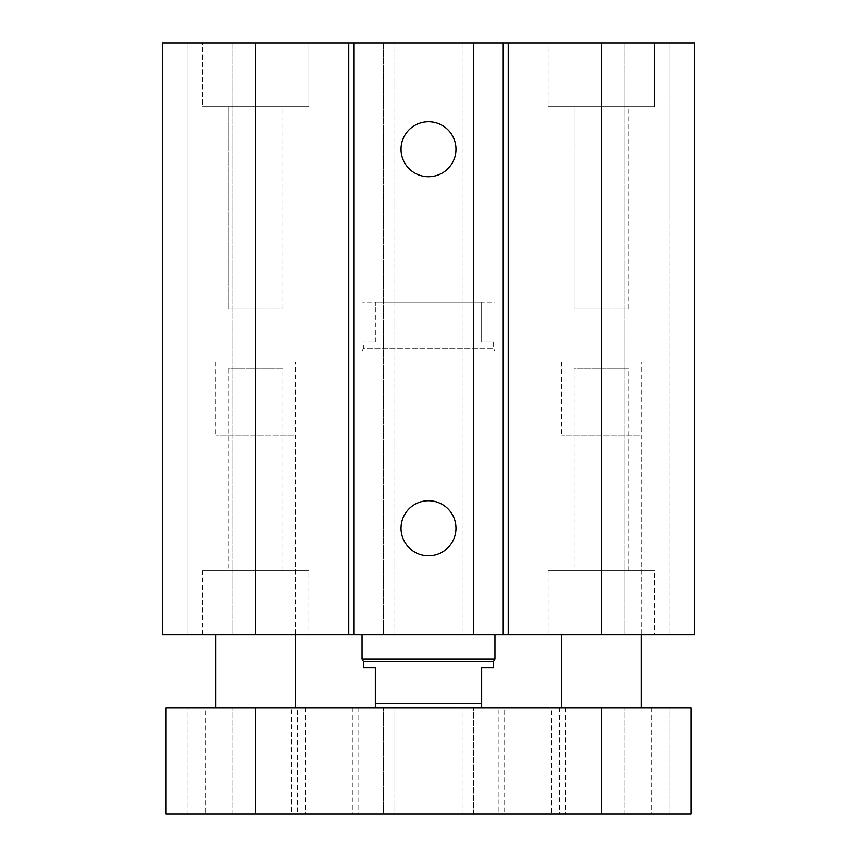 <?xml version="1.0" encoding="UTF-8"?>
<svg xmlns="http://www.w3.org/2000/svg" width="857" height="857" viewBox="0 0 857 857"><rect width="100%" height="100%" fill="white"/><g stroke="black" fill="none" stroke-linecap="round" stroke-linejoin="round"><path stroke-width="0.64" stroke-dasharray="4.29 3.21" d="M362.008 302.167L362.008 634.619L362.008 351.016L494.992 351.016L494.992 634.619L362.008 634.619L494.992 634.619L494.992 302.167L362.008 302.167L494.992 302.167M295.515 362.008L215.728 362.008L295.515 362.008L295.515 634.619L215.728 634.619L295.515 634.619L295.515 435.152L215.728 435.152L295.515 435.152M641.272 362.008L561.485 362.008L641.272 362.008L641.272 634.619L561.485 634.619L641.272 634.619L641.272 435.152L561.485 435.152L641.272 435.152M573.89 570.794L628.867 570.794L573.89 570.794L573.89 368.66L628.867 368.66L573.89 368.66M228.133 570.794L283.11 570.794L228.133 570.794L228.133 368.66L283.11 368.66L228.133 368.66M654.566 634.619L548.18 634.619L654.566 634.619L654.566 570.794L548.18 570.794L654.566 570.794M308.82 634.619L202.434 634.619L308.82 634.619L308.82 570.794L202.434 570.794L308.82 570.794M628.867 106.686L573.89 106.686L628.867 106.686L628.867 308.82L573.89 308.82L628.867 308.82L573.89 308.82L628.867 308.82L628.867 106.686L573.89 106.686L628.867 106.686M283.11 106.686L228.133 106.686L283.11 106.686L283.11 308.82L228.133 308.82L283.11 308.82L228.133 308.82L283.11 308.82L283.11 106.686L228.133 106.686L283.11 106.686M548.18 42.85L654.566 42.85L548.18 42.85L548.18 106.686L654.566 106.686L548.18 106.686L654.566 106.686L548.18 106.686L548.18 42.85L654.566 42.85L548.18 42.85M202.434 42.85L308.82 42.85L202.434 42.85L202.434 106.686L308.82 106.686L202.434 106.686L308.82 106.686L202.434 106.686L202.434 42.85L308.82 42.85L202.434 42.85M455.988 149.236A27.488 27.488 0 0 0 414.756 125.433A27.488 27.488 0 0 0 414.756 173.039A27.488 27.488 0 0 0 455.988 149.236M455.988 528.233A27.488 27.488 0 0 0 414.756 504.43A27.488 27.488 0 0 0 414.756 552.047A27.488 27.488 0 0 0 455.988 528.233M162.53 215.728L162.53 634.619L473.717 634.619L463.08 634.619L463.08 461.741L463.08 634.619L694.47 634.619L669.199 634.619L694.47 634.619L694.47 42.85L669.199 42.85L669.199 634.619L623.982 634.619L669.199 634.619L669.199 42.85L623.982 42.85L623.982 634.619L623.982 42.85L669.199 42.85L669.199 215.728L669.199 42.85L694.47 42.85L694.47 215.728L694.47 42.85L463.08 42.85L463.08 461.741L463.08 42.85L473.717 42.85L473.717 634.619L473.717 42.85L383.283 42.85L383.283 634.619L383.283 42.85L393.92 42.85L393.92 634.619L393.92 42.85L162.53 42.85L162.53 634.619L162.53 42.85L187.801 42.85L187.801 634.619L187.801 42.85L233.018 42.85L233.018 634.619L233.018 42.85L187.801 42.85L187.801 215.728L187.801 42.85L162.53 42.85L162.53 215.728M295.515 707.764L215.728 707.764L295.515 707.764M641.272 707.764L561.485 707.764L641.272 707.764M297.283 707.764L352.259 707.764L297.283 707.764L297.283 814.15L352.259 814.15L297.283 814.15M504.741 707.764L559.717 707.764L504.741 707.764L504.741 814.15L559.717 814.15L504.741 814.15M498.978 707.764L565.47 707.764L498.978 707.764L498.978 814.15L565.47 814.15L498.978 814.15M291.53 707.764L358.022 707.764L291.53 707.764L291.53 814.15L358.022 814.15L291.53 814.15M551.512 707.764L651.245 707.764L551.512 707.764L551.512 814.15L651.245 814.15L551.512 814.15M205.755 707.764L305.488 707.764L205.755 707.764L205.755 814.15L305.488 814.15L205.755 814.15M669.199 814.15L669.199 707.764L691.138 707.764L623.982 707.764L669.199 707.764L669.199 814.15L691.138 814.15L669.199 814.15L669.199 707.764L669.199 814.15L623.982 814.15L669.199 814.15M691.138 814.15L691.138 707.764L383.283 707.764L393.92 707.764L393.92 814.15L383.283 814.15L383.283 707.764L383.283 814.15L473.717 814.15L463.08 814.15L463.08 707.764L463.08 814.15L691.138 814.15L691.138 707.764M623.982 814.15L623.982 707.764L623.982 814.15M393.92 814.15L393.92 707.764L165.862 707.764L165.862 814.15L233.018 814.15L165.862 814.15L165.862 707.764L187.801 707.764L165.862 707.764L165.862 814.15L393.92 814.15M473.717 814.15L473.717 707.764L473.717 814.15M187.801 814.15L187.801 707.764L233.018 707.764L187.801 707.764L187.801 814.15M233.018 814.15L233.018 707.764L233.018 814.15M481.698 707.764L375.302 707.764L481.698 707.764L481.698 703.779L375.302 703.779L375.302 667.871L363.336 667.871M375.302 707.764L375.302 703.779M493.664 667.871L481.698 667.871L481.698 703.779M363.336 661.218L493.664 661.218M494.992 658.915L362.008 658.915M375.302 342.061L375.302 306.153L375.302 342.061L363.336 342.061L375.302 342.061M375.302 302.167L375.302 306.153L375.302 302.167L481.698 302.167L481.698 342.061L481.698 302.167L375.302 302.167M481.698 342.061L493.664 342.061L481.698 342.061M375.302 306.153L481.698 306.153L375.302 306.153M493.664 342.061L493.664 348.713L494.992 351.016L362.008 351.016L363.336 348.713L493.664 348.713L363.336 348.713L363.336 342.061M255.622 42.85L255.622 634.619M601.378 42.85L601.378 634.619M601.378 707.764L601.378 814.15M255.622 707.764L255.622 814.15M215.728 362.008L215.728 435.152M561.485 362.008L561.485 435.152M628.867 570.794L628.867 368.66M283.11 570.794L283.11 368.66M548.18 634.619L548.18 570.794M202.434 634.619L202.434 570.794M573.89 106.686L573.89 308.82L573.89 106.686M228.133 106.686L228.133 308.82L228.133 106.686M654.566 42.85L654.566 106.686L654.566 42.85M308.82 42.85L308.82 106.686L308.82 42.85M352.259 707.764L352.259 814.15M559.717 707.764L559.717 814.15M565.47 707.764L565.47 814.15M358.022 707.764L358.022 814.15M651.245 707.764L651.245 814.15M305.488 707.764L305.488 814.15"/><path stroke-width="1.29" d="M455.988 149.236A27.488 27.488 0 0 1 414.756 173.039A27.488 27.488 0 0 1 414.756 125.433A27.488 27.488 0 0 1 455.988 149.236M455.988 528.233A27.488 27.488 0 0 1 414.756 552.047A27.488 27.488 0 0 1 414.756 504.43A27.488 27.488 0 0 1 455.988 528.233M255.622 42.85L255.622 634.619L162.53 634.619L162.53 42.85L502.941 42.85L502.941 634.619L694.47 634.619L694.47 42.85L601.378 42.85L601.378 634.619M354.059 42.85L354.059 634.619L502.941 634.619M348.713 42.85L348.713 634.619L354.059 634.619M502.941 42.85L508.287 42.85L508.287 634.619M508.287 42.85L601.378 42.85M255.622 634.619L348.713 634.619M295.515 707.764L295.515 634.619M641.272 707.764L641.272 634.619M691.138 707.764L691.138 814.15L691.138 707.764L601.378 707.764L601.378 814.15L691.138 814.15M601.378 707.764L165.862 707.764L165.862 814.15L601.378 814.15M481.698 707.764L481.698 667.871L493.664 667.871L493.664 661.218L363.336 661.218L363.336 667.871L375.302 667.871L375.302 707.764M481.698 703.779L375.302 703.779M363.336 661.218L362.008 658.915L494.992 658.915L494.992 634.619M362.008 658.915L362.008 634.619M255.622 707.764L255.622 814.15M215.728 707.764L215.728 634.619M561.485 707.764L561.485 634.619M493.664 661.218L494.992 658.915"/></g></svg>
